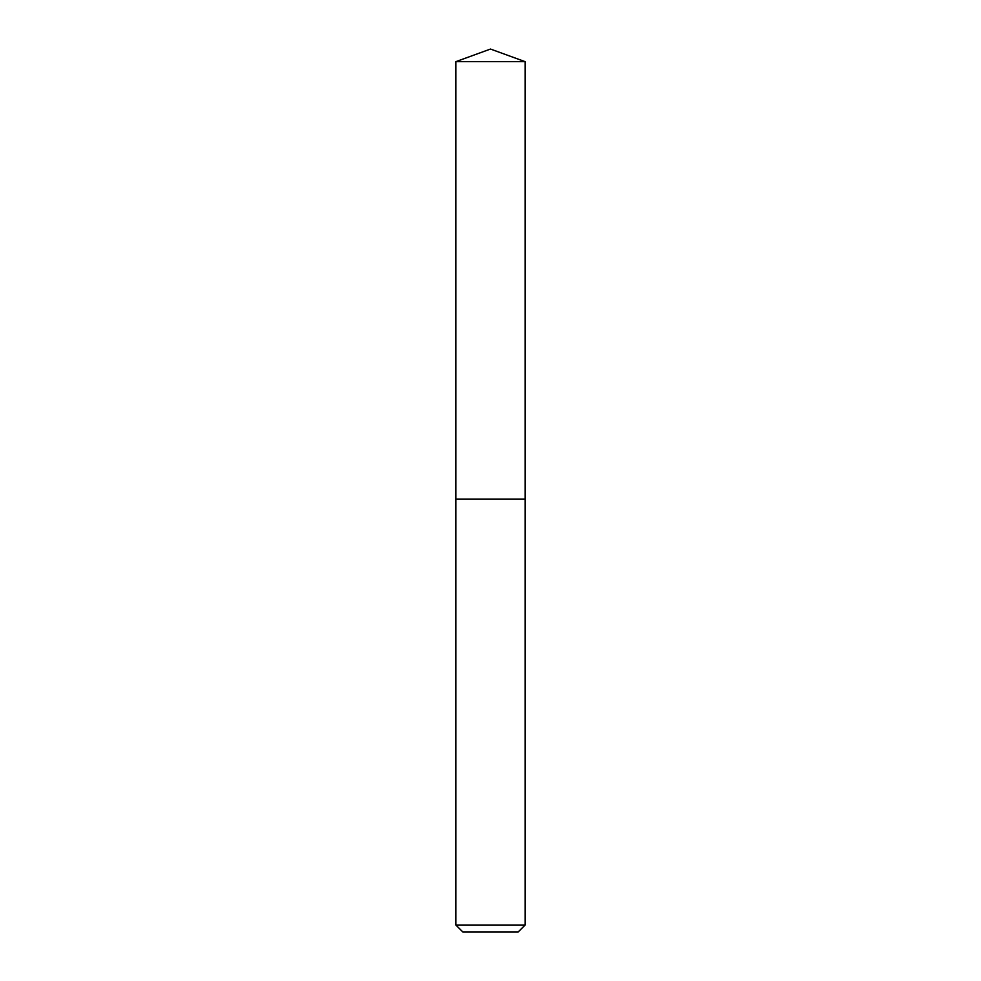 <?xml version="1.0" encoding="UTF-8"?>
<svg xmlns="http://www.w3.org/2000/svg" width="981" height="981" viewBox="0 0 981 981"><rect width="100%" height="100%" fill="white"/><g stroke="black" fill="none" stroke-linecap="round" stroke-linejoin="round"><path stroke-width="1.47" d="M490.5 499.157L525.129 499.157L525.129 61.656L455.871 61.656L455.871 499.157L525.129 499.157L525.129 925.022L455.871 925.022L455.871 499.157L490.5 499.157M455.871 925.022L462.799 931.95L518.201 931.95L525.129 925.022M525.129 61.656L490.5 49.05L455.871 61.656"/></g></svg>
